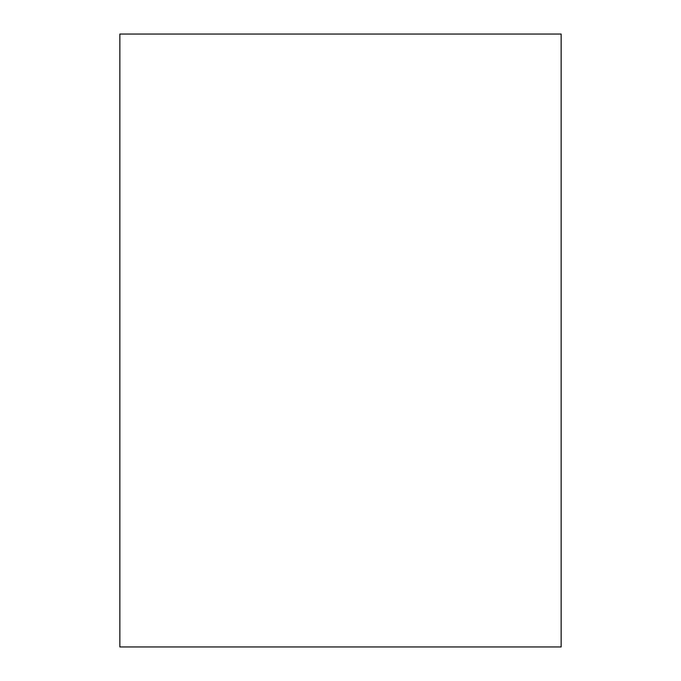 <?xml version="1.0" encoding="UTF-8"?>
<svg xmlns="http://www.w3.org/2000/svg" width="681" height="681" viewBox="0 0 681 681"><rect width="100%" height="100%" fill="white"/><g stroke="black" fill="none" stroke-linecap="round" stroke-linejoin="round"><path stroke-width="1.02" d="M561.144 646.95L561.144 34.05L119.856 34.05L119.856 646.95L561.144 646.95L119.856 646.95"/></g></svg>
